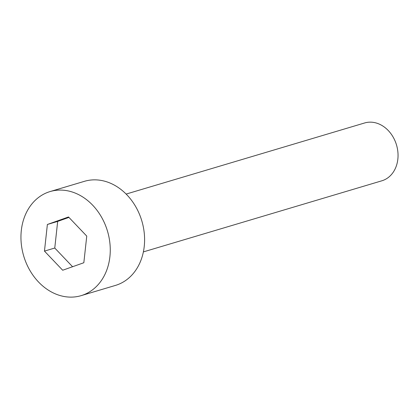 <?xml version="1.0" encoding="UTF-8"?>
<svg xmlns="http://www.w3.org/2000/svg" width="419" height="419" viewBox="0 0 419 419"><rect width="100%" height="100%" fill="white"/><g stroke="black" fill="none" stroke-linecap="round" stroke-linejoin="round"><path stroke-width="0.63" d="M48.379 192.117A54.308 43.696 -106.6 0 0 24.056 257.156A54.308 43.696 -106.6 0 0 81.124 295.646A54.308 43.696 -106.6 0 0 107.484 231.12A54.308 43.696 -106.6 0 0 50.091 191.562A54.308 43.696 -106.6 0 0 48.379 192.117M86.754 236.101L83.837 262.734L62.688 270.239L44.461 251.107L47.378 224.474L68.522 216.969L86.754 236.101M81.124 295.646L115.455 285.412A54.308 43.696 -106.6 0 0 141.816 220.881A54.308 43.696 -106.6 0 0 84.423 181.322L50.091 191.562M72.576 266.73L54.763 248.032L44.461 251.107M126.14 194.07L364.619 122.971A30.173 24.276 73.4 0 1 396.322 144.351A30.173 24.276 73.4 0 1 382.809 180.484A30.173 24.276 73.4 0 1 381.861 180.799L143.382 251.898M54.763 248.032L57.675 221.4L68.936 217.409M57.675 221.4L47.378 224.474"/></g></svg>
